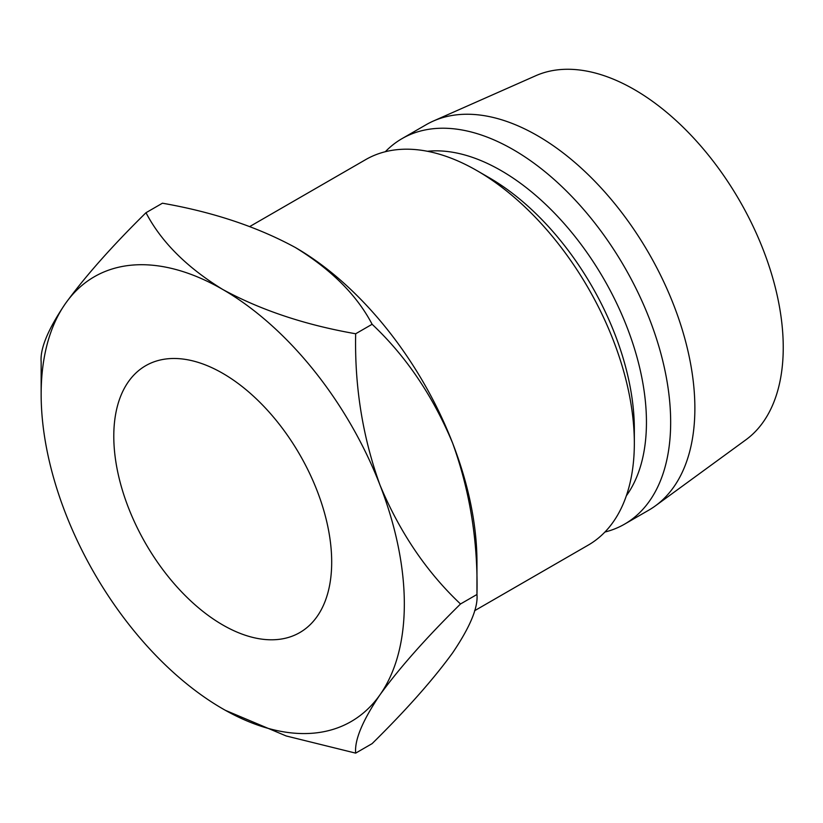 <?xml version="1.0" encoding="UTF-8"?>
<svg xmlns="http://www.w3.org/2000/svg" width="823" height="823" viewBox="0 0 823 823"><rect width="100%" height="100%" fill="white"/><g stroke="black" fill="none" stroke-linecap="round" stroke-linejoin="round"><path stroke-width="1.23" d="M222.735 373.333A154.086 88.956 -120 0 0 145.702 365.7A154.086 88.956 -120 0 0 122.082 489.171A154.086 88.956 -120 0 0 222.735 624.945A154.086 88.956 -120 0 0 299.778 632.578A154.086 88.956 -120 0 0 323.398 509.108A154.086 88.956 -120 0 0 222.735 373.333M634.338 443.227L634.338 429.246A205.441 118.615 60 0 0 489.068 177.634L476.97 170.639A222.56 128.501 60 0 1 476.97 170.639A222.56 128.501 60 0 1 634.338 443.227A222.56 128.501 60 0 1 588.239 545.114L474.562 610.748M427.456 151.278A205.441 118.615 60 0 1 501.176 170.639A205.441 118.615 60 0 1 627.301 327.955A205.441 118.615 60 0 1 626.344 495.785M385.329 151.72A222.56 128.501 60 0 1 401.994 138.645A222.56 128.501 60 0 1 513.285 149.673A222.56 128.501 60 0 1 658.678 345.794A222.56 128.501 60 0 1 624.564 524.148A222.56 128.501 60 0 1 604.915 532.039M401.994 138.645L426.211 124.674A222.56 128.501 60 0 1 433.31 121.063A222.56 128.501 60 0 1 537.491 135.692A222.56 128.501 60 0 1 680.96 325.538A222.56 128.501 60 0 1 655.447 505.816A222.56 128.501 60 0 1 648.771 510.167L624.564 524.148M433.31 121.063L535.763 75.726A210.585 121.578 60 0 1 634.338 89.563A210.585 121.578 60 0 1 770.081 269.193A210.585 121.578 60 0 1 745.947 439.76L655.447 505.816M145.99 212.715L162.44 203.209C212.962 212.036 257.27 226.809 295.375 247.517A256.807 148.263 60 0 1 452.64 443.155C469.974 491.228 478.081 541.668 476.959 594.484C478.204 607.559 470.087 627.013 452.64 652.834C433.155 679.654 406.315 709.92 372.119 743.632L355.67 753.127C354.435 740.052 362.542 720.598 380 694.777A256.807 148.263 -120 0 0 380 485.086A256.807 148.263 -120 0 0 222.735 289.459A256.807 148.263 -120 0 0 65.48 303.502A256.807 148.263 -120 0 0 41.15 394.299A256.807 148.263 -120 0 0 65.48 513.182A256.807 148.263 -120 0 0 222.735 708.819A256.807 148.263 -120 0 0 380 694.777C399.484 667.957 426.324 637.691 460.51 603.979C426.633 572.047 399.793 532.419 380 485.086C362.655 437.023 354.548 386.573 355.67 333.768C305.148 324.941 260.84 310.168 222.735 289.459C186.8 267.403 161.215 241.828 145.99 212.715C112.113 246.067 85.273 276.333 65.48 303.502C48.135 329.077 40.029 348.53 41.15 361.863L41.15 394.299M460.51 603.979L476.959 594.484L476.959 562.047A256.807 148.263 -120 0 0 452.64 443.155C432.836 395.822 406.006 356.194 372.119 324.272C356.894 295.159 331.309 269.574 295.375 247.517M249.832 226.5L365.679 159.621A222.56 128.501 60 0 1 476.959 170.639L489.068 177.634M225.399 710.331L286.188 735.968L355.67 753.127M355.67 333.768L372.119 324.272"/></g></svg>
